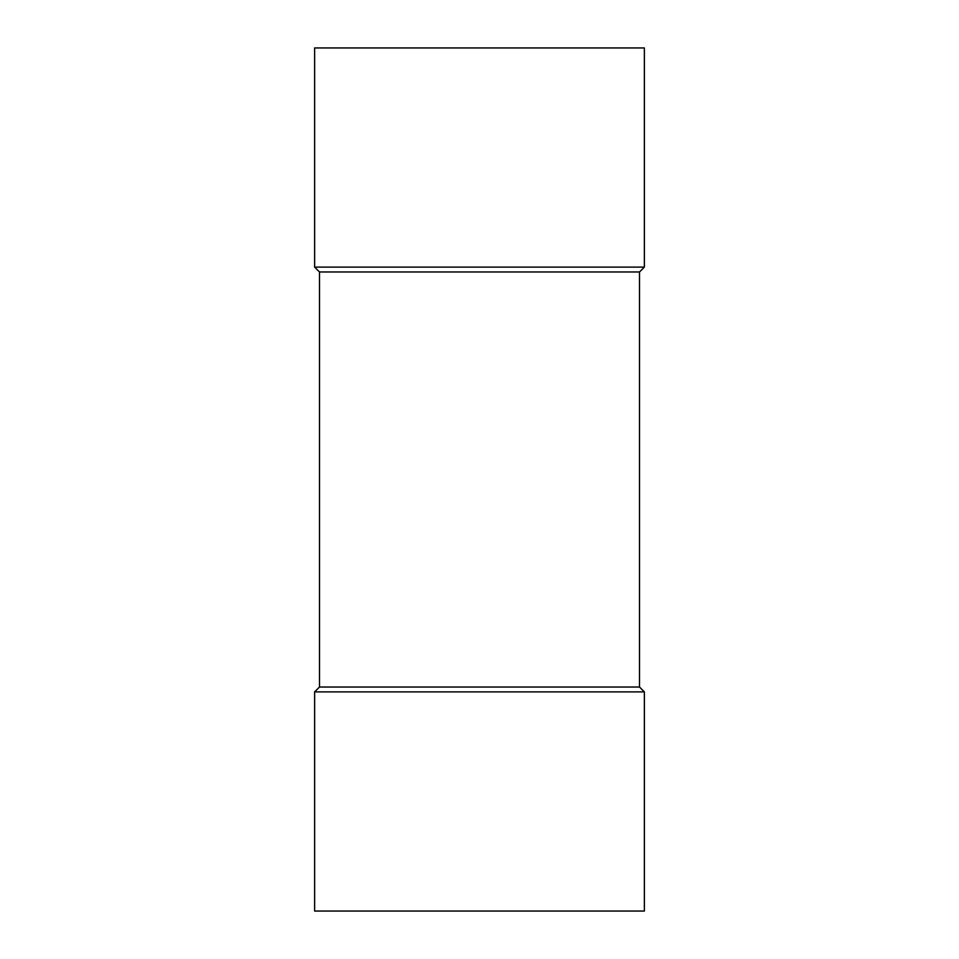 <?xml version="1.0" encoding="UTF-8"?>
<svg xmlns="http://www.w3.org/2000/svg" width="959" height="959" viewBox="0 0 959 959"><rect width="100%" height="100%" fill="white"/><g stroke="black" fill="none" stroke-linecap="round" stroke-linejoin="round"><path stroke-width="1.44" d="M644.364 267.117L644.364 47.95L314.636 47.95L314.636 267.117L319.491 271.972L639.509 271.972L644.364 267.117L314.636 267.117M644.364 911.05L314.636 911.05L314.636 691.883L644.364 691.883L644.364 911.05M319.491 271.972L319.491 687.028L639.509 687.028L644.364 691.883M319.491 687.028L314.636 691.883M639.509 271.972L639.509 687.028"/></g></svg>
